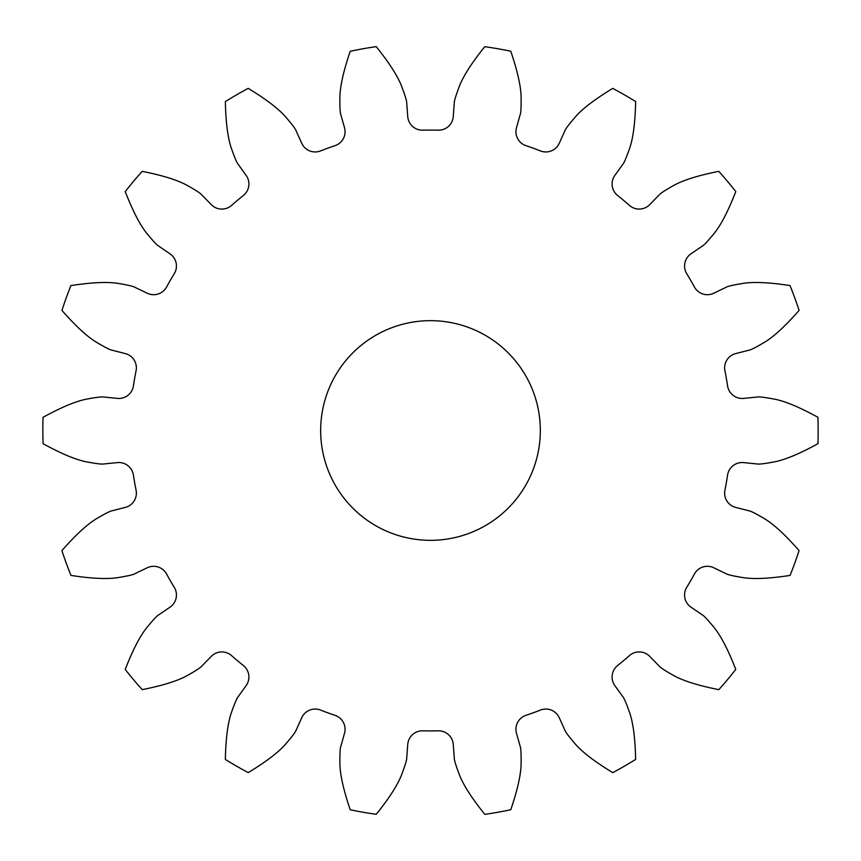 <?xml version="1.0" encoding="UTF-8"?>
<svg xmlns="http://www.w3.org/2000/svg" width="861" height="861" viewBox="0 0 861 861"><rect width="100%" height="100%" fill="white"/><g stroke="black" fill="none" stroke-linecap="round" stroke-linejoin="round"><path stroke-width="1.29" d="M744.001 462.648L757.293 463.971C759.058 464.348 764.396 463.713 773.296 462.077C784.134 460.215 799.019 454.091 817.95 443.695A387.633 387.633 0 0 0 817.907 417.294C799.008 406.909 784.134 400.785 773.296 398.923C764.396 397.287 759.058 396.652 757.293 397.029L744.001 398.352A14.734 14.734 0 0 1 727.588 385.943A300.414 300.414 0 0 0 724.919 370.757A14.734 14.734 0 0 1 736.09 353.484L749.038 350.19C750.824 349.932 755.624 347.51 763.416 342.926C772.963 337.48 784.855 326.631 799.094 310.38A387.633 387.633 0 0 0 790.021 285.583C768.712 282.29 752.643 281.633 741.816 283.592C732.894 285.088 727.674 286.315 726.135 287.273L714.103 293.074A14.734 14.734 0 0 1 694.429 287.014A300.414 300.414 0 0 0 686.723 273.669A14.734 14.734 0 0 1 691.318 253.608L702.35 246.085C703.954 245.234 707.634 241.328 713.392 234.343C720.496 225.959 727.965 211.688 735.778 191.562A387.633 387.633 0 0 0 718.784 171.361C697.625 175.558 682.299 180.423 672.796 185.965C664.929 190.432 660.43 193.37 659.322 194.801L649.99 204.358A14.734 14.734 0 0 1 629.445 205.402A300.414 300.414 0 0 0 617.638 195.49A14.734 14.734 0 0 1 615.088 175.074L622.89 164.225C624.096 162.88 626.216 157.95 629.24 149.416C633.05 139.105 635.181 123.155 635.655 101.555A387.633 387.633 0 0 0 612.763 88.392C594.327 99.564 581.584 109.39 574.556 117.849C568.68 124.727 565.462 129.032 564.902 130.754L559.413 142.926A14.734 14.734 0 0 1 540.46 150.933A300.414 300.414 0 0 0 525.974 145.66A14.734 14.734 0 0 1 516.589 127.342L520.216 114.481C520.894 112.813 521.196 107.442 521.12 98.402C521.174 87.402 517.719 71.678 510.767 51.23A387.633 387.633 0 0 0 484.765 46.688C471.258 63.499 462.648 77.081 458.935 87.435C455.77 95.905 454.221 101.049 454.274 102.857L453.284 116.181A14.734 14.734 0 0 1 438.206 130.183A300.414 300.414 0 0 0 422.794 130.183A14.734 14.734 0 0 1 407.716 116.181L406.726 102.857C406.779 101.049 405.23 95.905 402.065 87.435C398.352 77.081 389.742 63.488 376.214 46.645A387.633 387.633 0 0 0 350.223 51.273C343.281 71.689 339.826 87.391 339.88 98.402C339.804 107.442 340.106 112.813 340.784 114.481L344.411 127.342A14.734 14.734 0 0 1 335.026 145.66A300.414 300.414 0 0 0 320.54 150.933A14.734 14.734 0 0 1 301.587 142.926L296.098 130.754C295.538 129.032 292.32 124.727 286.444 117.849C279.416 109.39 266.673 99.564 248.205 88.36A387.633 387.633 0 0 0 225.356 101.598C225.819 123.155 227.95 139.095 231.76 149.416C234.784 157.95 236.904 162.88 238.11 164.225L245.912 175.074A14.734 14.734 0 0 1 243.362 195.49A300.414 300.414 0 0 0 231.555 205.402A14.734 14.734 0 0 1 211.01 204.358L201.678 194.801C200.57 193.37 196.071 190.432 188.204 185.965C178.701 180.433 163.364 175.558 142.173 171.35A387.633 387.633 0 0 0 125.243 191.594C133.046 211.698 140.504 225.948 147.608 234.343C153.366 241.328 157.046 245.234 158.65 246.085L169.682 253.608A14.734 14.734 0 0 1 174.277 273.669A300.414 300.414 0 0 0 166.571 287.014A14.734 14.734 0 0 1 146.897 293.074L134.865 287.273C133.326 286.315 128.106 285.088 119.184 283.592C108.357 281.633 92.278 282.29 70.925 285.583A387.633 387.633 0 0 0 61.938 310.412C76.145 326.631 88.026 337.469 97.584 342.926C105.376 347.51 110.176 349.932 111.962 350.19L124.91 353.484A14.734 14.734 0 0 1 136.081 370.757A300.414 300.414 0 0 0 133.412 385.943A14.734 14.734 0 0 1 116.999 398.352L103.707 397.029C101.942 396.652 96.604 397.287 87.704 398.923C76.866 400.785 61.981 406.909 43.05 417.305A387.633 387.633 0 0 0 43.093 443.706C61.992 454.091 76.866 460.215 87.704 462.077C96.604 463.713 101.942 464.348 103.707 463.971L116.999 462.648A14.734 14.734 0 0 1 133.412 475.057A300.414 300.414 0 0 0 136.081 490.243A14.734 14.734 0 0 1 124.91 507.516L111.962 510.81C110.176 511.068 105.376 513.49 97.584 518.074C88.037 523.52 76.145 534.369 61.906 550.62A387.633 387.633 0 0 0 70.979 575.417C92.288 578.71 108.357 579.367 119.184 577.408C128.106 575.912 133.326 574.685 134.865 573.727L146.897 567.926A14.734 14.734 0 0 1 166.571 573.986A300.414 300.414 0 0 0 174.277 587.331A14.734 14.734 0 0 1 169.682 607.392L158.65 614.915C157.046 615.766 153.366 619.672 147.608 626.657C140.504 635.041 133.035 649.312 125.222 669.438A387.633 387.633 0 0 0 142.216 689.639C163.375 685.442 178.701 680.577 188.204 675.035C196.071 670.568 200.57 667.63 201.678 666.199L211.01 656.642A14.734 14.734 0 0 1 231.555 655.598A300.414 300.414 0 0 0 243.362 665.51A14.734 14.734 0 0 1 245.912 685.926L238.11 696.775C236.904 698.12 234.784 703.05 231.76 711.584C227.95 721.895 225.819 737.845 225.345 759.445A387.633 387.633 0 0 0 248.237 772.608C266.673 761.436 279.416 751.61 286.444 743.151C292.32 736.273 295.538 731.968 296.098 730.246L301.587 718.074A14.734 14.734 0 0 1 320.54 710.067A300.414 300.414 0 0 0 335.026 715.34A14.734 14.734 0 0 1 344.411 733.658L340.784 746.519C340.106 748.187 339.804 753.558 339.88 762.598C339.826 773.598 343.281 789.322 350.233 809.77A387.633 387.633 0 0 0 376.235 814.312C389.742 797.501 398.352 783.919 402.065 773.565C405.23 765.095 406.779 759.951 406.726 758.143L407.716 744.819A14.734 14.734 0 0 1 422.794 730.817A300.414 300.414 0 0 0 438.206 730.817A14.734 14.734 0 0 1 453.284 744.819L454.274 758.143C454.221 759.951 455.77 765.095 458.935 773.565C462.648 783.919 471.258 797.512 484.786 814.355A387.633 387.633 0 0 0 510.777 809.727C517.719 789.311 521.174 773.608 521.12 762.598C521.196 753.558 520.894 748.187 520.216 746.519L516.589 733.658A14.734 14.734 0 0 1 525.974 715.34A300.414 300.414 0 0 0 540.46 710.067A14.734 14.734 0 0 1 559.413 718.074L564.902 730.246C565.462 731.968 568.68 736.273 574.556 743.151C581.584 751.61 594.327 761.436 612.795 772.64A387.633 387.633 0 0 0 635.644 759.402C635.181 737.845 633.05 721.905 629.24 711.584C626.216 703.05 624.096 698.12 622.89 696.775L615.088 685.926A14.734 14.734 0 0 1 617.638 665.51A300.414 300.414 0 0 0 629.445 655.598A14.734 14.734 0 0 1 649.99 656.642L659.322 666.199C660.43 667.63 664.929 670.568 672.796 675.035C682.299 680.567 697.636 685.442 718.827 689.65A387.633 387.633 0 0 0 735.757 669.406C727.954 649.302 720.496 635.052 713.392 626.657C707.634 619.672 703.954 615.766 702.35 614.915L691.318 607.392A14.734 14.734 0 0 1 686.723 587.331A300.414 300.414 0 0 0 694.429 573.986A14.734 14.734 0 0 1 714.103 567.926L726.135 573.727C727.674 574.685 732.894 575.912 741.816 577.408C752.643 579.367 768.722 578.71 790.075 575.417A387.633 387.633 0 0 0 799.062 550.588C784.855 534.369 772.974 523.531 763.416 518.074C755.624 513.49 750.824 511.068 749.038 510.81L736.09 507.516A14.734 14.734 0 0 1 724.919 490.243A300.414 300.414 0 0 0 727.588 475.057A14.734 14.734 0 0 1 744.001 462.648M540.331 430.5A109.831 109.831 0 0 0 375.59 335.381A109.831 109.831 0 0 0 375.59 525.619A109.831 109.831 0 0 0 540.331 430.5"/></g></svg>

